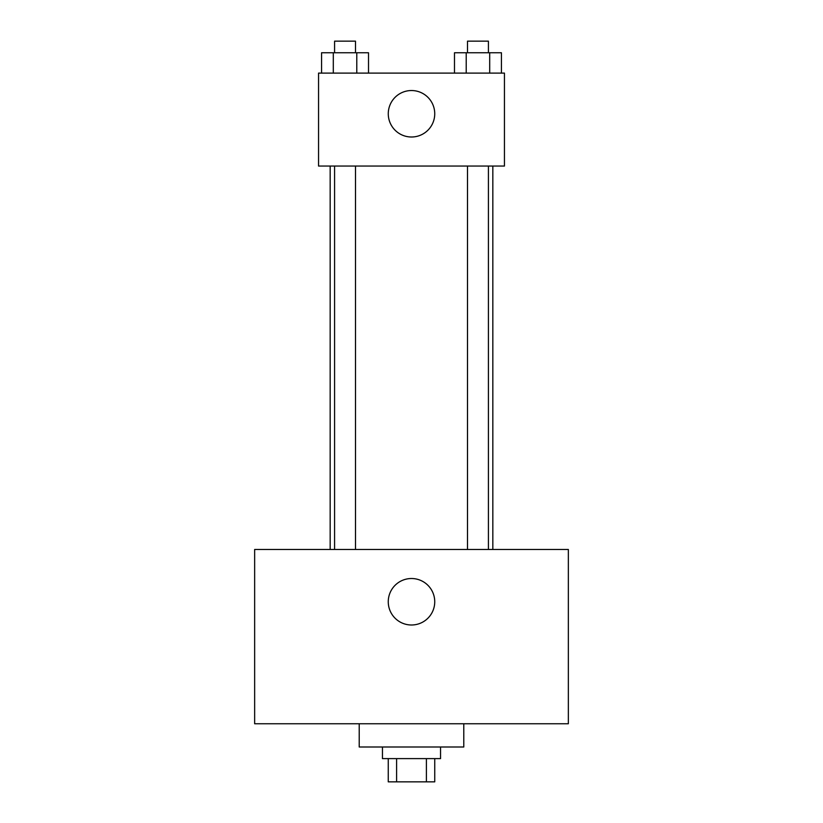<?xml version="1.0" encoding="UTF-8"?>
<svg xmlns="http://www.w3.org/2000/svg" width="823" height="823" viewBox="0 0 823 823"><rect width="100%" height="100%" fill="white"/><g stroke="black" fill="none" stroke-linecap="round" stroke-linejoin="round"><path stroke-width="1.23" d="M426.407 758.611L426.407 781.85L388.261 781.85L388.261 758.611M426.407 781.85L434.739 781.85L434.739 758.611M440.552 746.996L440.552 758.611L382.448 758.611L382.448 746.996M396.593 758.611L396.593 781.85M359.219 723.756L359.219 746.996L463.781 746.996L463.781 723.756M568.354 723.756L254.646 723.756L254.646 549.476L568.354 549.476L568.354 723.756M411.5 578.518A23.239 23.239 0 0 1 431.622 613.382A23.239 23.239 0 0 1 391.378 613.382A23.239 23.239 0 0 1 411.5 578.518M492.833 166.051L492.833 549.476M467.505 549.476L467.505 166.051M355.495 166.051L355.495 549.476M504.448 166.051L318.552 166.051L318.552 73.103L504.448 73.103L504.448 166.051M434.739 113.769A23.239 23.239 0 0 1 399.885 133.892A23.239 23.239 0 0 1 399.885 93.647A23.239 23.239 0 0 1 434.739 113.769M501.433 73.103L501.433 52.765L454.481 52.765L454.481 73.103M489.695 52.765L489.695 73.103M466.219 52.765L466.219 73.103M467.505 52.765L467.505 41.15L488.42 41.15L488.42 52.765M368.519 73.103L368.519 52.765L321.567 52.765L321.567 73.103M356.781 52.765L356.781 73.103M333.305 52.765L333.305 73.103M334.58 52.765L334.58 41.15L355.495 41.15L355.495 52.765M330.167 166.051L330.167 549.476M488.42 549.476L488.42 166.051M334.58 166.051L334.58 549.476"/></g></svg>
